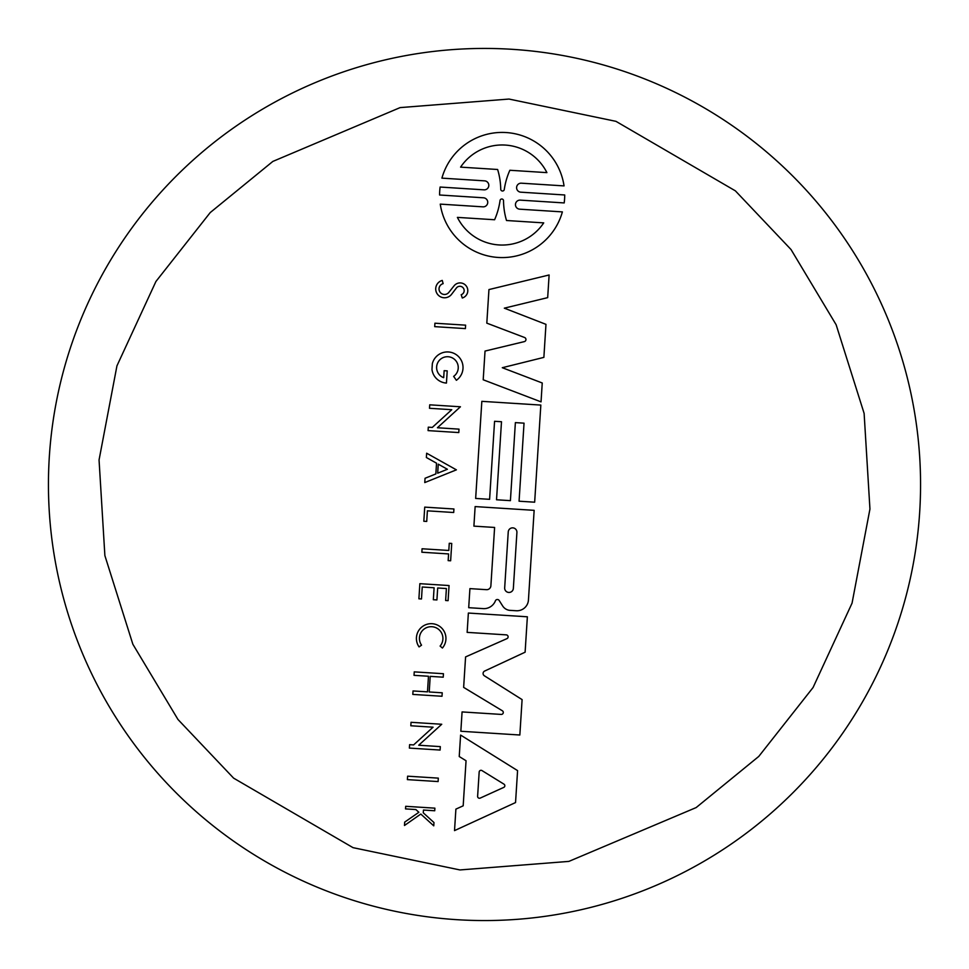 <?xml version="1.0" encoding="UTF-8"?>
<svg xmlns="http://www.w3.org/2000/svg" width="969" height="969" viewBox="0 0 969 969"><rect width="100%" height="100%" fill="white"/><g stroke="black" fill="none" stroke-linecap="round" stroke-linejoin="round"><path stroke-width="1.45" d="M456.811 919.678A436.062 436.062 0 0 1 55.911 404.134A436.062 436.062 0 0 1 616.357 68.847A436.062 436.062 0 0 1 456.811 919.678A436.062 436.062 0 0 0 616.357 68.847A436.062 436.062 0 0 0 512.189 49.322M442.869 294.213A5.499 5.499 0 0 0 448.841 292.396L454.073 285.819A7.704 7.704 0 0 1 466.489 286.315A7.704 7.704 0 0 1 462.286 298.004L461.196 294.709A4.312 4.312 0 0 0 463.364 288.108A4.312 4.312 0 0 0 456.423 287.975L451.554 294.334A8.842 8.842 0 0 1 435.711 288.762A8.842 8.842 0 0 1 442.264 280.429L443.124 283.651A5.499 5.499 0 0 0 442.869 294.213M442.724 382.38A15.577 15.577 0 0 1 431.98 369.48L432.344 363.629A15.577 15.577 0 0 1 456.314 354.715A15.577 15.577 0 0 1 456.375 380.284L453.637 376.384A10.816 10.816 0 0 0 454.861 359.669A10.816 10.816 0 0 0 438.242 361.825A10.816 10.816 0 0 0 443.693 377.68L444.141 370.679L447.218 370.873L446.443 383.07A15.577 15.577 0 0 1 442.724 382.38M507.853 609.961A9.617 9.617 0 0 1 502.645 605.94L499.192 600.501A2.156 2.156 0 0 0 495.28 601.143A12.343 12.343 0 0 1 482.405 608.556L468.705 607.684L469.917 588.619L486.474 589.673A4.155 4.155 0 0 0 490.883 585.785L494.602 527.451L473.902 526.131L475.137 506.581L534.149 510.336L528.444 599.993A11.507 11.507 0 0 1 516.223 610.749L509.5 610.325A9.617 9.617 0 0 1 507.853 609.961M519.699 191.971A4.506 4.506 0 0 0 520.777 192.177L564.709 194.975A62.549 62.549 0 0 1 564.2 202.933L520.28 200.135A4.53 4.53 0 0 0 518.621 208.977A4.53 4.53 0 0 0 519.711 209.183L562.383 211.896A62.549 62.549 0 0 1 440.265 204.12L482.925 206.845A4.53 4.53 0 0 0 487.734 202.618A4.53 4.53 0 0 0 483.519 197.797L439.599 194.999A62.549 62.549 0 0 1 440.108 187.041L484.028 189.839A4.506 4.506 0 0 0 488.812 185.636A4.506 4.506 0 0 0 484.597 180.852L441.912 178.139A62.549 62.549 0 0 1 564.043 185.903L521.358 183.189A4.506 4.506 0 0 0 519.699 191.971M480.212 798.093A1.841 1.841 0 0 1 477.62 796.3L479.171 772.014A1.841 1.841 0 0 1 481.968 770.573L503.977 784.163A1.841 1.841 0 0 1 503.771 787.397L480.212 798.093M507.708 592.253A4.348 4.348 0 0 0 513.352 588.389L516.913 532.478A4.348 4.348 0 0 0 512.855 527.863A4.348 4.348 0 0 0 508.24 531.933L504.679 587.832A4.348 4.348 0 0 0 507.708 592.253M543.718 222.882A50.049 50.049 0 0 1 457.392 217.383L494.59 219.745A72.457 72.457 0 0 0 500.052 200.498A1.744 1.744 0 0 1 501.894 198.996A1.744 1.744 0 0 1 503.529 200.716A72.457 72.457 0 0 0 506.508 220.508L543.718 222.882M504.28 189.488A1.781 1.781 0 0 1 501.978 190.929A1.781 1.781 0 0 1 500.743 189.27A72.457 72.457 0 0 0 497.63 169.49L460.59 167.128A50.049 50.049 0 0 1 546.904 172.627L509.864 170.265A72.457 72.457 0 0 0 504.28 189.488M407.61 776.181L438.315 778.131L438.097 781.571L407.392 779.621L407.61 776.181M465.399 328.6L434.706 326.638L434.924 323.21L465.617 325.16L465.399 328.6M426.723 521.443L423.828 521.261L424.725 507.126L453.928 508.979L453.698 512.504L427.39 510.833L426.723 521.443M449.265 543.282L451.736 543.439L450.633 560.785L448.162 560.627L448.586 553.929L421.854 552.233L422.072 548.769L448.817 550.465L449.265 543.282M440.108 646.069A11.749 11.749 0 0 0 439.526 630.189A11.749 11.749 0 0 0 423.659 629.414A11.749 11.749 0 0 0 421.539 645.172L419.068 646.904A14.777 14.777 0 0 1 421.721 627.1A14.777 14.777 0 0 1 441.682 628.057A14.777 14.777 0 0 1 442.409 648.031L440.108 646.069M434.73 810.762L423.453 810.048L423.271 812.821L433.979 822.548L433.761 825.842L420.8 814.057L404.473 825.491L404.691 822.112L418.862 812.288L415.871 809.563L405.526 808.897L405.696 806.305L434.887 808.158L434.73 810.762M419.856 583.677L449.059 585.542L448.09 600.659L445.631 600.501L446.394 588.546L437.685 587.989L436.922 599.944L433.337 599.726L434.1 587.771L422.242 587.008L421.479 598.963L418.899 598.806L419.856 583.677M442.227 692.799L442.009 696.263L412.806 694.41L413.036 690.945L427.486 691.854L428.48 676.253L414.029 675.332L414.248 671.868L443.439 673.721L443.221 677.186L430.212 676.362L429.219 691.975L442.227 692.799M456.387 469.844L424.773 482.562L425.052 478.274L435.856 473.926L436.534 463.194L426.372 457.513L426.651 453.213L456.387 469.844M429.727 404.824L460.432 406.774L437.419 427.753L459.003 429.134L458.785 432.562L428.08 430.611L428.298 427.172L432.295 427.426L451.748 409.705L429.509 408.288L429.727 404.824M411.038 722.305L441.743 724.255L418.729 745.234L440.314 746.614L440.096 750.054L409.39 748.092L409.608 744.664L413.618 744.919L433.058 727.186L410.82 725.769L411.038 722.305M460.602 735.059L517.579 770.609L515.544 802.562L454.522 830.615L455.89 809.127L463.182 805.82L466.053 760.738L459.233 756.535L460.602 735.059M489.599 499.326L475.658 498.441L481.835 401.336L540.835 405.078L534.658 502.196L519.069 501.203L524.035 423.162L515.375 422.617L510.409 500.646L496.528 499.774L501.494 421.733L494.565 421.297L489.599 499.326M545.971 324.349L543.875 357.379L502.293 367.711L542.24 382.985L541.041 401.869L483.204 379.775L485.033 351.069L524.277 341.633A2.168 2.168 0 0 0 524.544 337.491L486.813 323.149L488.945 289.574L549.12 274.978L547.679 297.64L504.328 308.166L545.971 324.349M525.113 652.198L484.645 671.057A2.689 2.689 0 0 0 484.343 675.768L522.097 699.606L519.844 735.011L460.844 731.256L462.08 711.924L501.203 714.419A1.974 1.974 0 0 0 502.366 710.774L463.642 687.384L465.58 656.921L506.957 638.632A1.974 1.974 0 0 0 506.266 634.865L467.143 632.369L468.366 613.05L527.366 616.793L525.113 652.198M447.399 469.275L437.685 473.187L438.254 464.163L447.399 469.275M459.972 869.944L353.031 847.657L233.614 778.143L177.969 719.47L132.862 644.252L104.882 555.612L99.056 459.972L116.946 365.846L155.936 281.47L210.225 212.574L272.846 161.423L400.112 107.607L509.028 99.056L615.969 121.343L735.386 190.857L791.031 249.53L836.138 324.748L864.118 413.388L869.944 509.028L852.054 603.154L813.064 687.53L758.775 756.426L696.154 807.577L568.888 861.393L459.972 869.944"/></g></svg>
